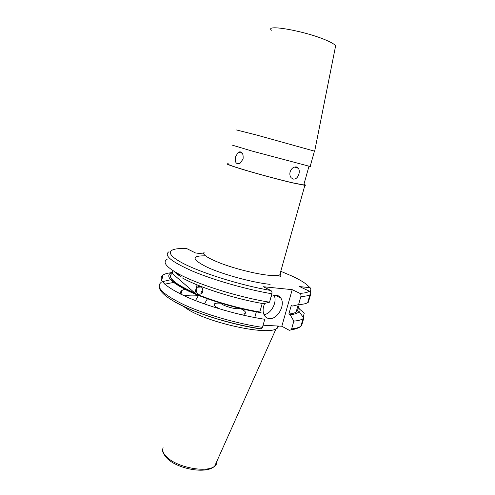 <?xml version="1.0" encoding="UTF-8"?>
<svg xmlns="http://www.w3.org/2000/svg" width="495" height="495" viewBox="0 0 495 495"><rect width="100%" height="100%" fill="white"/><g stroke="black" fill="none" stroke-linecap="round" stroke-linejoin="round"><path stroke-width="0.74" d="M240.372 308.49L237.049 308.744C231.518 308.428 221.939 305.13 220.813 303.175M264.714 303.416C262.628 308.199 262.579 312.289 264.559 315.686C265.765 317.462 267.405 318.433 269.484 318.588C277.646 319.591 285.801 304.617 280.739 297.984C279.588 296.319 278.029 295.385 276.062 295.175L271.173 296.301M263.983 314.647C271.31 313.88 277.608 301.709 274.038 295.274M201.682 293.646L201.199 293.015L201.112 291.431L202.956 291.289M220.126 309.066L217.256 307.63C214.372 305.929 213.469 304.648 214.539 303.794C215.48 303.175 217.41 302.971 220.343 303.188L220.857 303.231M240.31 308.515L242.105 309.431C245.204 311.182 246.219 312.518 245.136 313.44C244.27 314.034 242.451 314.245 239.685 314.071L237.984 313.917M278.735 326.075L277.318 328.21L275.969 328.977C265.623 335.301 208.42 322.746 187.58 309.233L183.001 306.083M182.309 277.899C198.823 287.329 235.564 299.091 263.6 303.695L269.528 302.191C238.312 297.248 195.989 283.858 177.544 273.358C165.98 266.731 162.484 262.078 167.056 259.392M298.918 174.03C297.755 177.643 295.837 179.326 293.176 179.091L291.122 177.736C289.903 176.146 289.569 174.184 290.113 171.858C291.512 168.269 293.653 166.642 296.536 166.982L298.38 168.257C299.351 169.785 299.537 171.709 298.918 174.03M235.601 156.711C234.624 162.317 236.09 164.532 239.995 163.362L243.088 158.994C243.49 153.246 241.882 150.981 238.256 152.194L235.601 156.711M303.93 184.307C305.712 185.037 306.028 185.371 304.877 185.322L292.99 182.971C280.807 180.131 261.106 174.877 246.566 170.589C231.431 166.066 225.138 163.796 227.688 163.777L228.869 163.907M314.455 151.136L256.113 134.894L236.579 129.981M310.198 166.32C311.002 166.598 310.984 166.654 310.148 166.487L251.806 151L232.57 145.227M303.881 184.487L303.738 184.994L292.174 182.711C280.337 179.951 261.249 174.859 247.147 170.701C232.464 166.314 226.357 164.105 228.826 164.086M202.882 291.648L202.016 293.306C198.223 295.354 196.286 293.906 196.206 288.962L197.066 287.267C200.722 285.262 202.659 286.723 202.882 291.648M172.464 272.17C164.371 275.369 169.599 281.624 188.143 290.936C206.65 299.698 237.025 308.793 261.094 312.698L259.819 312.005C239.469 308.639 214.453 301.542 196.583 294.098C178.311 286.178 169.637 279.972 170.552 275.468M259.819 312.005L262.195 303.454M180.217 275.907L174.89 271.835M172.161 273.345C166.957 277.324 174.537 283.895 194.9 293.059L172.161 273.345L172.879 270.579M174.092 271.347C175.521 273.005 177.909 274.849 181.244 276.884M197.06 284.86L194.9 293.059M180.762 294.172C180.155 292.638 180.533 291.394 181.912 290.441L184.678 289.247M263.093 325.209L281.828 326.242L289.29 330.307L291.153 329.831L291.617 328.903L293.844 321.1C298.163 320.711 301.232 319.906 303.058 318.7L300.873 326.273C299.029 327.566 295.942 328.439 291.617 328.903M174.042 301.455C192.091 312.24 230.917 324.689 260.166 328.829L261.428 328.847L262.486 327.368L264.745 319.281C239.611 315.494 207.287 306.188 186.225 296.728C164.934 286.648 157.218 279.403 163.065 274.991C164.798 273.89 167.471 273.141 171.072 272.739M298.51 307.166L299.438 309.035L304.289 313.112L303.119 317.196M299.438 309.035L298.009 308.923M280.776 271.303L291.536 275.863C301.387 280.399 307.395 284.328 309.561 287.644L310.953 288.851L310.328 292.13M269.528 302.191L271.879 293.776C272.182 292.223 271.848 291.134 270.87 290.503C240.533 285.281 200.617 272.757 182.315 262.95C163.777 253.1 167.879 247.618 186.875 248.657L195.482 252.945L203.73 254.022M281.828 326.242L292.211 289.655L263.303 286.729L270.87 290.503M292.211 289.655L299.846 293.331C300.83 293.943 301.177 295.001 300.88 296.499L298.559 304.617L292.601 306.046L291.308 305.39L288.839 314.059L290.132 314.727L293.844 321.1M309.561 287.644L299.605 286.593L309.27 291.14C310.315 291.654 310.78 292.663 310.668 294.172L308.36 302.204L307.661 302.686C305.879 303.732 302.847 304.376 298.559 304.617M299.252 304.574L297.507 310.674L299.098 311.485L303.775 318.143L301.603 325.691L300.873 326.273C298.912 327.956 295.67 329.138 291.153 329.831M303.775 318.143L303.058 318.7M299.098 311.485C298.002 313.162 295.014 314.245 290.132 314.727M297.507 310.674L296.103 312.11C294.618 313.069 292.199 313.719 288.839 314.059M184.22 295.818C187.754 295.088 192.462 294.933 198.353 295.354M256.33 311.869L254.746 317.567M217.008 460.963C217.243 462.967 216.476 464.681 214.7 466.117C207.368 473.053 177.674 467.713 167.137 457.368C163.325 453.804 161.976 450.586 163.103 447.721M280.393 272.683C280.993 273.611 280.789 274.335 279.786 274.849C277.912 275.746 273.785 275.839 267.405 275.127C255.067 273.716 235.669 268.865 221.673 263.656C207.151 258 201.416 254.121 204.46 252.017M335.344 47.254L335.622 45.837C334.744 44.432 331.7 42.607 326.49 40.349C305.712 31.129 264.522 23.828 271.396 30.245M270.115 284.359C252.629 282.596 223.171 274.577 207.263 267.263C191.67 259.423 191.07 255.618 205.462 255.841M164.761 284.167L173.498 282.447M262.486 327.368C237.353 323.73 205.097 314.412 184.109 304.796C162.911 294.531 155.263 287.057 161.178 282.373M162.447 281.655L170.577 279.768M271.879 293.776C246.733 289.526 214.211 280.244 192.889 271.285C171.32 261.781 163.369 255.259 169.018 251.714M309.27 291.14C307.865 292.415 304.722 293.145 299.846 293.331M310.619 294.358L309.932 294.803C308.168 295.769 305.155 296.332 300.88 296.499M275.096 295.15L280.739 297.984M207.424 298.77L204.429 303.949M214.539 303.794L214.205 305.044M277.936 326.032L277.318 328.21M162.707 449.807C162.212 451.681 163.752 454.627 167.335 458.636C177.915 469.006 206.514 474.47 214.7 466.117L275.969 328.977M304.877 185.322L279.786 274.849C280.393 276.266 281.834 277.293 278.196 275.331M201.514 286.964L197.066 287.267M308.991 166.233L303.738 184.994M314.486 151.018L310.148 166.487M335.622 45.837L314.69 151.08M242.426 153.252L238.256 152.194M294.389 167.087L298.38 168.257M261.428 328.847C238.788 325.698 210.548 317.889 190.049 309.233C169.061 300.1 158.746 292.279 159.112 285.782M163.065 274.991L161.673 280.436M305.749 283.821L310.278 287.892M298.219 304.697L296.103 312.11M310.668 294.172L309.932 294.803L307.661 302.686M181.912 290.441L180.916 294.247M245.136 313.44L244.579 315.464M195.469 300.601L198.501 295.41"/></g></svg>
